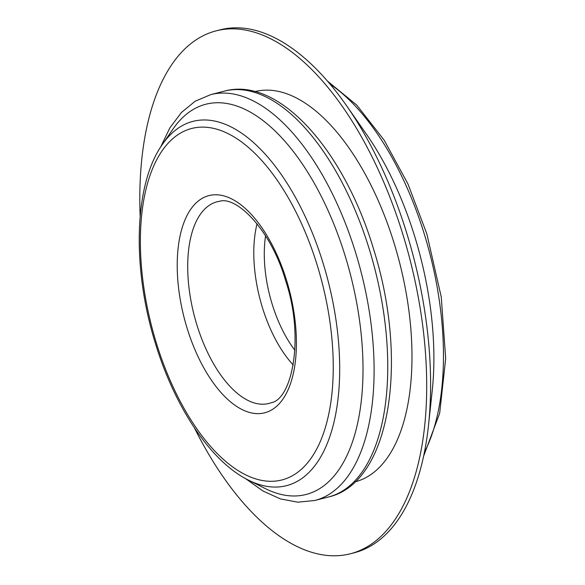 <?xml version="1.0" encoding="UTF-8"?>
<svg xmlns="http://www.w3.org/2000/svg" width="585" height="585" viewBox="0 0 585 585"><rect width="100%" height="100%" fill="white"/><g stroke="black" fill="none" stroke-linecap="round" stroke-linejoin="round"><path stroke-width="0.88" d="M345.216 256.098A201.445 97.688 75.6 0 1 265.261 488.548L248.442 480.124A188.048 91.194 75.6 0 0 323.074 263.118A188.048 91.194 75.6 0 0 162.411 144.378L173.101 128.897A201.445 97.688 75.6 0 1 345.216 256.098M254.994 91.596A201.445 97.688 75.6 0 1 394.21 243.543A201.445 97.688 75.6 0 1 355 481.872M140.159 216.296A269.934 130.901 75.6 0 1 216.231 30.829A269.934 130.901 75.6 0 1 402.875 234.409A269.934 130.901 75.6 0 1 350.232 553.798A269.934 130.901 75.6 0 1 194.352 427.759M216.231 30.829L220.179 29.813A269.934 130.901 75.6 0 1 346.686 105.9A269.934 130.901 75.6 0 1 406.824 233.393A269.934 130.901 75.6 0 1 428.512 425.236A269.934 130.901 75.6 0 1 354.181 552.781L350.232 553.798M346.686 105.9L366.51 134.338A216.75 105.11 75.6 0 1 414.802 236.72A216.75 105.11 75.6 0 1 432.213 390.765L428.512 425.236M294.906 350.298A89.615 43.458 75.6 0 1 272.179 304.185A89.615 43.458 75.6 0 1 265.583 235.857M293.253 365.003A97.636 47.348 75.6 0 1 262.394 307.505A97.636 47.348 75.6 0 1 257.064 223.755M196.896 324.938A104.108 50.486 75.6 0 1 219.602 201.269C236.742 195.821 271.367 230.41 285.641 280.771C304.836 337.465 292.039 399.306 271.228 402.729A104.108 50.486 75.6 0 1 196.896 324.938M286.511 280.149A112.13 54.376 75.6 0 1 269.663 410.992A112.13 54.376 75.6 0 1 187.112 328.258A112.13 54.376 75.6 0 1 203.96 197.423A112.13 54.376 75.6 0 1 286.511 280.149M317.238 265.283A181.452 87.991 75.6 0 1 289.97 477.002A181.452 87.991 75.6 0 1 156.385 343.124A181.452 87.991 75.6 0 1 183.653 131.413A181.452 87.991 75.6 0 1 317.238 265.283M160.626 147.062L169.826 127.961L181.365 112.547L195.112 101.271L210.746 94.616A209.503 101.593 75.6 0 1 355.614 252.618A209.503 101.593 75.6 0 1 314.752 500.504L328.404 497.001C390.926 482.932 408.922 360.228 373.391 248.479C343.768 149.848 278.701 76.138 224.399 91.114A209.503 101.593 75.6 0 1 369.267 249.122A209.503 101.593 75.6 0 1 328.404 497.001M330.028 84.086A216.75 105.11 75.6 0 1 424.359 234.271A216.75 105.11 75.6 0 1 424.396 452.366M162.411 144.378C133.892 184.341 131.822 268.098 155.508 343.746C175.01 407.782 211.061 461.799 248.442 480.124M245.583 478.625L262.84 490.947L280.369 498.91L297.845 502.186L314.752 500.504M423.613 456.124L439.671 413.222L445.682 358.605L441.258 296.99L426.838 233.883L407.957 183.953L384.126 140.115L356.791 105.132L327.541 81.169M210.746 94.616L224.399 91.114"/></g></svg>

